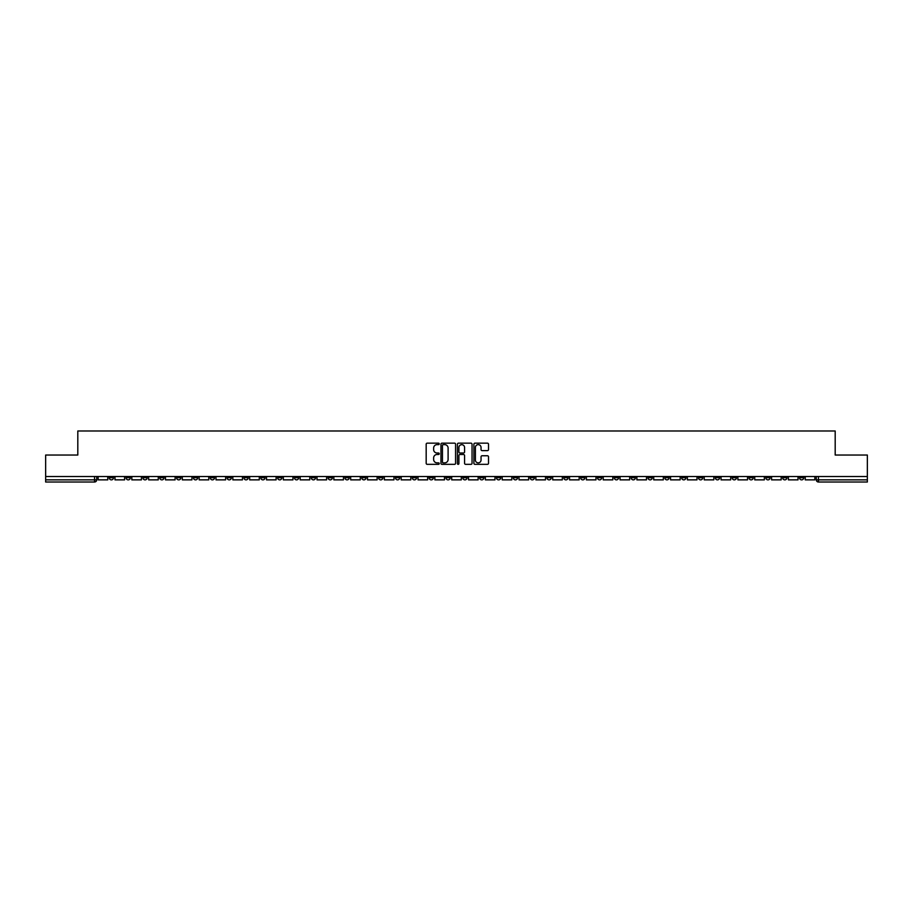 <?xml version="1.0" encoding="UTF-8"?>
<svg xmlns="http://www.w3.org/2000/svg" width="913" height="913" viewBox="0 0 913 913"><rect width="100%" height="100%" fill="white"/><g stroke="black" fill="none" stroke-linecap="round" stroke-linejoin="round"><path stroke-width="1.37" d="M439.233 443.901A0.742 0.742 0 0 0 438.491 443.159L427.238 443.159A1.061 1.061 0 0 0 426.177 444.209L426.177 463.279A1.061 1.061 0 0 0 427.238 464.34L438.491 464.34A0.742 0.742 0 0 0 439.233 463.599A0.742 0.742 0 0 0 438.491 462.857L437.03 462.857A3.39 3.39 0 0 1 433.641 459.467L433.641 457.881A3.39 3.39 0 0 1 437.03 454.491L438.491 454.491A0.742 0.742 0 0 0 439.233 453.75A0.742 0.742 0 0 0 438.491 453.008L437.03 453.008A3.39 3.39 0 0 1 433.641 449.618L433.641 448.032A3.39 3.39 0 0 1 437.03 444.642L438.491 444.642A0.742 0.742 0 0 0 439.233 443.901M664.79 476.518L664.79 477.704L669.103 477.704A2.157 2.157 0 0 1 666.947 479.861A2.157 2.157 0 0 1 664.79 477.704L664.79 476.518M563.778 476.518L563.778 477.704L568.091 477.704A2.157 2.157 0 0 1 565.934 479.861A2.157 2.157 0 0 1 563.778 477.704L563.778 476.518M546.933 476.518L546.933 477.704L551.258 477.704A2.157 2.157 0 0 1 549.09 479.861A2.157 2.157 0 0 1 546.933 477.704L546.933 476.518M445.921 476.518L445.921 477.704L450.246 477.704A2.157 2.157 0 0 1 448.078 479.861A2.157 2.157 0 0 1 445.921 477.704L445.921 476.518M429.087 476.518L429.087 477.704L433.401 477.704A2.157 2.157 0 0 1 431.244 479.861A2.157 2.157 0 0 1 429.087 477.704L429.087 476.518M412.254 476.518L412.254 477.704L416.568 477.704A2.157 2.157 0 0 1 414.411 479.861A2.157 2.157 0 0 1 412.254 477.704L412.254 476.518M378.587 476.518L378.587 477.704L382.901 477.704A2.157 2.157 0 0 1 380.744 479.861A2.157 2.157 0 0 1 378.587 477.704L378.587 476.518M344.909 477.704L344.909 476.518L344.909 477.704A2.157 2.157 0 0 0 347.066 479.861A2.157 2.157 0 0 1 344.909 477.704L349.223 477.704A2.157 2.157 0 0 1 347.066 479.861A2.157 2.157 0 0 0 349.223 477.704L349.223 476.518L349.223 477.704M328.075 477.704L328.075 476.518L328.075 477.704A2.157 2.157 0 0 0 330.232 479.861A2.157 2.157 0 0 1 328.075 477.704L332.389 477.704A2.157 2.157 0 0 1 330.232 479.861M311.242 477.704L311.242 476.518L311.242 477.704A2.157 2.157 0 0 0 313.399 479.861A2.157 2.157 0 0 1 311.242 477.704L315.556 477.704A2.157 2.157 0 0 1 313.399 479.861A2.157 2.157 0 0 0 315.556 477.704L315.556 476.518L315.556 477.704M294.408 476.518L294.408 477.704L298.722 477.704A2.157 2.157 0 0 1 296.565 479.861A2.157 2.157 0 0 1 294.408 477.704L294.408 476.518M277.575 476.518L277.575 477.704L281.889 477.704A2.157 2.157 0 0 1 279.732 479.861A2.157 2.157 0 0 1 277.575 477.704L277.575 476.518M260.73 476.518L260.73 477.704L265.055 477.704A2.157 2.157 0 0 1 262.887 479.861A2.157 2.157 0 0 1 260.73 477.704L260.73 476.518M243.897 477.704L243.897 476.518L243.897 477.704A2.157 2.157 0 0 0 246.054 479.861A2.157 2.157 0 0 1 243.897 477.704L248.21 477.704A2.157 2.157 0 0 1 246.054 479.861M210.23 477.704L210.23 476.518L210.23 477.704A2.157 2.157 0 0 0 212.387 479.861A2.157 2.157 0 0 1 210.23 477.704L214.544 477.704A2.157 2.157 0 0 1 212.387 479.861A2.157 2.157 0 0 0 214.544 477.704L214.544 476.518L214.544 477.704M193.396 477.704L193.396 476.518L193.396 477.704A2.157 2.157 0 0 0 195.553 479.861A2.157 2.157 0 0 1 193.396 477.704L197.71 477.704A2.157 2.157 0 0 1 195.553 479.861A2.157 2.157 0 0 0 197.71 477.704L197.71 476.518L197.71 477.704M176.551 477.704L176.551 476.518L176.551 477.704A2.157 2.157 0 0 0 178.72 479.861A2.157 2.157 0 0 1 176.551 477.704L180.877 477.704A2.157 2.157 0 0 1 178.72 479.861A2.157 2.157 0 0 0 180.877 477.704L180.877 476.518L180.877 477.704M159.718 477.704L159.718 476.518L159.718 477.704A2.157 2.157 0 0 0 161.875 479.861A2.157 2.157 0 0 1 159.718 477.704L164.043 477.704A2.157 2.157 0 0 1 161.875 479.861M142.885 477.704L142.885 476.518L142.885 477.704A2.157 2.157 0 0 0 145.041 479.861A2.157 2.157 0 0 1 142.885 477.704L147.198 477.704A2.157 2.157 0 0 1 145.041 479.861A2.157 2.157 0 0 0 147.198 477.704L147.198 476.518L147.198 477.704M126.051 477.704L126.051 476.518L126.051 477.704A2.157 2.157 0 0 0 128.208 479.861A2.157 2.157 0 0 1 126.051 477.704L130.365 477.704A2.157 2.157 0 0 1 128.208 479.861A2.157 2.157 0 0 0 130.365 477.704L130.365 476.518L130.365 477.704M487.462 450.623A1.061 1.061 0 0 0 488.512 449.561L488.512 444.209A1.061 1.061 0 0 0 487.462 443.159L474.954 443.159A1.061 1.061 0 0 0 473.904 444.209L473.904 463.279A1.061 1.061 0 0 0 474.954 464.34L487.462 464.34A1.061 1.061 0 0 0 488.512 463.279L488.512 456.82A1.061 1.061 0 0 0 487.462 455.758L482.11 455.758A1.061 1.061 0 0 0 481.048 456.82L481.048 460.026A2.83 2.83 0 0 1 478.218 462.857A2.83 2.83 0 0 1 475.388 460.026L475.388 447.473A2.83 2.83 0 0 1 478.218 444.642A2.83 2.83 0 0 1 481.048 447.473L481.048 449.561A1.061 1.061 0 0 0 482.11 450.623L487.462 450.623M45.65 476.518L45.65 455.039L77.81 455.039L77.81 430.982L835.19 430.982L835.19 455.039L867.35 455.039L867.35 476.518L45.65 476.518L45.65 479.861L96.698 479.861L96.698 476.518L96.698 479.861A2.157 2.157 0 0 1 94.541 482.018L45.65 482.018L45.65 479.861M455.576 444.209A1.061 1.061 0 0 0 454.514 443.159L442.018 443.159A1.061 1.061 0 0 0 440.956 444.209L440.956 463.279A1.061 1.061 0 0 0 442.018 464.34L454.514 464.34A1.061 1.061 0 0 0 455.576 463.279L455.576 444.209M458.486 443.159L470.982 443.159A1.061 1.061 0 0 1 472.044 444.209L472.044 463.279A1.061 1.061 0 0 1 470.982 464.34L465.641 464.34A1.061 1.061 0 0 1 464.58 463.279L464.58 455.553A1.061 1.061 0 0 0 463.519 454.491L459.969 454.491A1.061 1.061 0 0 0 458.908 455.553L458.908 463.599A0.742 0.742 0 0 1 458.166 464.34A0.742 0.742 0 0 1 457.424 463.599L457.424 444.209A1.061 1.061 0 0 1 458.486 443.159M816.302 476.518L816.302 479.861L867.35 479.861L867.35 482.018L818.459 482.018A2.157 2.157 0 0 1 816.302 479.861M867.35 476.518L867.35 479.861M803.782 476.518L803.782 477.704A2.157 2.157 0 0 1 801.625 479.861A2.157 2.157 0 0 1 799.468 477.704A2.157 2.157 0 0 0 801.625 479.861A2.157 2.157 0 0 0 803.782 477.704L799.468 477.704L799.468 476.518M786.949 476.518L786.949 477.704A2.157 2.157 0 0 1 784.792 479.861A2.157 2.157 0 0 1 782.635 477.704L786.949 477.704M782.635 476.518L782.635 477.704M770.115 476.518L770.115 477.704A2.157 2.157 0 0 1 767.959 479.861A2.157 2.157 0 0 1 765.802 477.704L770.115 477.704M765.802 476.518L765.802 477.704M753.282 477.704L753.282 476.518L753.282 477.704A2.157 2.157 0 0 1 751.125 479.861A2.157 2.157 0 0 1 748.957 477.704L753.282 477.704A2.157 2.157 0 0 1 751.125 479.861M748.957 476.518L748.957 477.704M736.449 476.518L736.449 477.704A2.157 2.157 0 0 1 734.28 479.861A2.157 2.157 0 0 1 732.123 477.704A2.157 2.157 0 0 0 734.28 479.861M732.123 476.518L732.123 477.704L736.449 477.704M719.604 476.518L719.604 477.704A2.157 2.157 0 0 1 717.447 479.861A2.157 2.157 0 0 1 715.29 477.704L719.604 477.704A2.157 2.157 0 0 1 717.447 479.861M715.29 476.518L715.29 477.704M702.77 476.518L702.77 477.704A2.157 2.157 0 0 1 700.613 479.861A2.157 2.157 0 0 1 698.456 477.704A2.157 2.157 0 0 0 700.613 479.861M698.456 476.518L698.456 477.704L702.77 477.704M685.937 476.518L685.937 477.704A2.157 2.157 0 0 1 683.78 479.861A2.157 2.157 0 0 1 681.623 477.704L685.937 477.704M681.623 476.518L681.623 477.704M669.103 476.518L669.103 477.704A2.157 2.157 0 0 1 666.947 479.861M652.27 476.518L652.27 477.704A2.157 2.157 0 0 1 650.113 479.861A2.157 2.157 0 0 1 647.945 477.704L652.27 477.704M647.945 476.518L647.945 477.704M635.425 476.518L635.425 477.704A2.157 2.157 0 0 1 633.268 479.861A2.157 2.157 0 0 1 631.111 477.704L635.425 477.704M631.111 476.518L631.111 477.704M618.592 476.518L618.592 477.704A2.157 2.157 0 0 1 616.435 479.861A2.157 2.157 0 0 1 614.278 477.704A2.157 2.157 0 0 0 616.435 479.861M614.278 476.518L614.278 477.704L618.592 477.704M601.758 476.518L601.758 477.704A2.157 2.157 0 0 1 599.601 479.861A2.157 2.157 0 0 1 597.444 477.704L601.758 477.704M597.444 476.518L597.444 477.704M584.925 476.518L584.925 477.704A2.157 2.157 0 0 1 582.768 479.861A2.157 2.157 0 0 1 580.611 477.704L584.925 477.704M580.611 476.518L580.611 477.704M568.091 476.518L568.091 477.704M551.258 476.518L551.258 477.704L551.258 476.518M534.413 476.518L534.413 477.704A2.157 2.157 0 0 1 532.256 479.861A2.157 2.157 0 0 1 530.099 477.704L534.413 477.704M530.099 476.518L530.099 477.704M517.58 476.518L517.58 477.704A2.157 2.157 0 0 1 515.423 479.861A2.157 2.157 0 0 1 513.266 477.704L517.58 477.704M513.266 476.518L513.266 477.704M500.746 476.518L500.746 477.704A2.157 2.157 0 0 1 498.589 479.861A2.157 2.157 0 0 1 496.432 477.704L500.746 477.704M496.432 476.518L496.432 477.704M483.913 476.518L483.913 477.704A2.157 2.157 0 0 1 481.756 479.861A2.157 2.157 0 0 1 479.599 477.704L483.913 477.704M479.599 476.518L479.599 477.704M467.079 476.518L467.079 477.704A2.157 2.157 0 0 1 464.922 479.861A2.157 2.157 0 0 1 462.754 477.704L467.079 477.704M462.754 476.518L462.754 477.704M450.246 476.518L450.246 477.704A2.157 2.157 0 0 1 448.078 479.861M433.401 476.518L433.401 477.704M416.568 477.704L416.568 476.518L416.568 477.704A2.157 2.157 0 0 1 414.411 479.861M399.734 476.518L399.734 477.704A2.157 2.157 0 0 1 397.577 479.861A2.157 2.157 0 0 1 395.42 477.704A2.157 2.157 0 0 0 397.577 479.861A2.157 2.157 0 0 0 399.734 477.704L395.42 477.704L395.42 476.518M382.901 477.704L382.901 476.518L382.901 477.704A2.157 2.157 0 0 1 380.744 479.861M366.067 476.518L366.067 477.704A2.157 2.157 0 0 1 363.91 479.861A2.157 2.157 0 0 1 361.742 477.704A2.157 2.157 0 0 0 363.91 479.861M361.742 476.518L361.742 477.704L366.067 477.704M332.389 476.518L332.389 477.704L332.389 476.518M298.722 477.704L298.722 476.518L298.722 477.704A2.157 2.157 0 0 1 296.565 479.861M281.889 477.704L281.889 476.518L281.889 477.704A2.157 2.157 0 0 1 279.732 479.861M265.055 477.704L265.055 476.518L265.055 477.704A2.157 2.157 0 0 1 262.887 479.861M248.21 476.518L248.21 477.704L248.21 476.518M231.377 477.704L231.377 476.518L231.377 477.704A2.157 2.157 0 0 1 229.22 479.861A2.157 2.157 0 0 1 227.063 477.704L231.377 477.704A2.157 2.157 0 0 1 229.22 479.861M227.063 476.518L227.063 477.704M164.043 476.518L164.043 477.704L164.043 476.518M113.532 476.518L113.532 477.704A2.157 2.157 0 0 1 111.375 479.861A2.157 2.157 0 0 1 109.218 477.704A2.157 2.157 0 0 0 111.375 479.861A2.157 2.157 0 0 0 113.532 477.704L113.532 476.518M109.218 476.518L109.218 477.704L113.532 477.704M94.541 476.518L94.541 482.018A2.157 2.157 0 0 0 96.698 479.861M443.182 444.642A0.742 0.742 0 0 0 442.44 445.384L442.44 462.115A0.742 0.742 0 0 0 443.182 462.857L444.711 462.857A3.39 3.39 0 0 0 448.1 459.467L448.1 448.032A3.39 3.39 0 0 0 444.711 444.642L443.182 444.642M464.58 447.53A2.83 2.83 0 0 0 461.738 444.688A2.83 2.83 0 0 0 458.908 447.53L458.908 451.946A1.061 1.061 0 0 0 459.969 453.008L463.519 453.008A1.061 1.061 0 0 0 464.58 451.946L464.58 447.53M107.757 476.518L107.757 479.861L98.148 479.861L98.148 476.518M124.59 476.518L124.59 479.861L114.992 479.861L114.992 476.518M141.424 476.518L141.424 479.861L131.826 479.861L131.826 476.518M158.269 476.518L158.269 479.861L148.659 479.861L148.659 476.518M175.102 476.518L175.102 479.861L165.493 479.861L165.493 476.518M191.935 476.518L191.935 479.861L182.326 479.861L182.326 476.518M208.769 476.518L208.769 479.861L199.171 479.861L199.171 476.518M225.602 476.518L225.602 479.861L216.004 479.861L216.004 476.518M242.436 476.518L242.436 479.861L232.838 479.861L232.838 476.518M259.281 476.518L259.281 479.861L249.671 479.861L249.671 476.518M276.114 476.518L276.114 479.861L266.505 479.861L266.505 476.518M292.947 476.518L292.947 479.861L283.338 479.861L283.338 476.518M309.781 476.518L309.781 479.861L300.183 479.861L300.183 476.518M326.614 476.518L326.614 479.861L317.016 479.861L317.016 476.518M343.459 476.518L343.459 479.861L333.85 479.861L333.85 476.518M360.293 476.518L360.293 479.861L350.683 479.861L350.683 476.518M377.126 476.518L377.126 479.861L367.517 479.861L367.517 476.518M393.96 476.518L393.96 479.861L384.35 479.861L384.35 476.518M410.793 476.518L410.793 479.861L401.195 479.861L401.195 476.518M427.626 476.518L427.626 479.861L418.028 479.861L418.028 476.518M444.471 476.518L444.471 479.861L434.862 479.861L434.862 476.518M461.305 476.518L461.305 479.861L451.695 479.861L451.695 476.518M478.138 476.518L478.138 479.861L468.529 479.861L468.529 476.518M494.972 476.518L494.972 479.861L485.374 479.861L485.374 476.518M511.805 476.518L511.805 479.861L502.207 479.861L502.207 476.518M528.65 476.518L528.65 479.861L519.041 479.861L519.041 476.518M545.483 476.518L545.483 479.861L535.874 479.861L535.874 476.518M562.317 476.518L562.317 479.861L552.707 479.861L552.707 476.518M579.15 476.518L579.15 479.861L569.541 479.861L569.541 476.518M595.984 476.518L595.984 479.861L586.386 479.861L586.386 476.518M612.817 476.518L612.817 479.861L603.219 479.861L603.219 476.518M629.662 476.518L629.662 479.861L620.053 479.861L620.053 476.518M646.495 476.518L646.495 479.861L636.886 479.861L636.886 476.518M663.329 476.518L663.329 479.861L653.719 479.861L653.719 476.518M680.162 476.518L680.162 479.861L670.564 479.861L670.564 476.518M696.996 476.518L696.996 479.861L687.398 479.861L687.398 476.518M713.829 476.518L713.829 479.861L704.231 479.861L704.231 476.518M730.674 476.518L730.674 479.861L721.065 479.861L721.065 476.518M747.507 476.518L747.507 479.861L737.898 479.861L737.898 476.518M764.341 476.518L764.341 479.861L754.731 479.861L754.731 476.518M781.174 476.518L781.174 479.861L771.576 479.861L771.576 476.518M798.008 476.518L798.008 479.861L788.41 479.861L788.41 476.518M814.853 476.518L814.853 479.861L805.243 479.861L805.243 476.518M818.459 476.518L818.459 482.018"/></g></svg>
